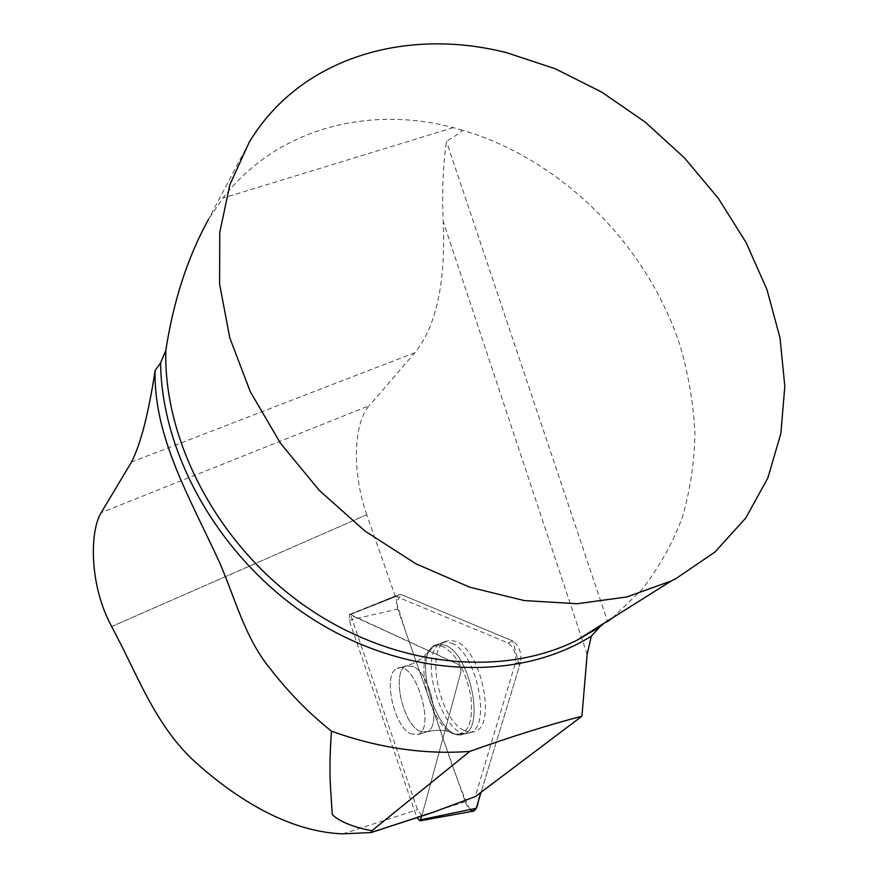 <?xml version="1.0" encoding="UTF-8"?>
<svg xmlns="http://www.w3.org/2000/svg" width="878" height="878" viewBox="0 0 878 878"><rect width="100%" height="100%" fill="white"/><g stroke="black" fill="none" stroke-linecap="round" stroke-linejoin="round"><path stroke-width="0.66" stroke-dasharray="4.39 3.29" d="M111.605 626.607L366.719 514.727L395.21 596.03L350.52 614.589L417.489 809.681L421.868 815.695L431.504 812.896M395.21 596.03L508.011 643.003C514.036 647.514 516.483 654.231 515.364 663.175L475.196 796.664M366.719 514.727L366.806 514.64C352.287 474.263 352.879 424.041 369.254 405.724L101.2 512.642M612.295 618.024L642.202 589.314C659.148 567.407 672.559 543.328 682.436 517.087C690.251 489.968 694.41 461.894 694.937 432.854C693.433 403.628 688.495 374.566 680.132 345.702C647.262 245.269 562.019 159.434 462.607 130.284C459.381 133.247 453.981 136.924 446.408 141.281C443.006 165.788 441.941 192.534 443.214 221.541C445.772 282.551 436.333 326.265 414.888 352.693L369.254 405.724M462.607 130.284L453.246 127.628C368.036 104.976 276.252 128.77 222.858 198.154L208.558 219.226M599.663 627.068L607.587 621.58L446.408 141.281M366.806 514.64L111.671 626.519M410.41 733.734L417.972 734.524C436.41 728.147 414.273 658.511 397.141 668.465C382.578 673.382 393.212 725.48 410.41 733.734C393.212 725.48 382.578 673.382 397.141 668.465C414.273 658.511 436.41 728.147 417.972 734.524L410.41 733.734M350.52 614.589L457.811 664.185C460.193 666.095 461.191 668.882 460.796 672.559L421.868 815.695M451.479 643.179C476.6 651.871 492.075 727.467 469.884 732.702C445.453 743.578 416.732 658.193 439.615 643.947L445.278 641.895L451.479 643.179M421.769 816.068L460.796 672.559C461.191 668.882 460.193 666.095 457.811 664.185L349.444 614.49L349.159 620.175L416.863 817.659M520.566 662.286L481.111 792.208L519.436 665.974L512.906 641.039L401.103 594.505L512.785 640.984C519.172 645.736 521.762 652.837 520.566 662.286L515.364 663.175M473.363 811.162C470.257 810.844 467.557 807.694 465.241 801.735L397.767 609.091C395.649 601.913 395.967 597.062 398.722 594.56L401.103 594.505L350.322 614.49M464.034 730.441C439.571 719.334 425.106 649.83 445.585 641.412L450.546 640.26L456.077 641.555C481.484 650.258 497.047 726.38 474.581 731.67L469.521 732.241L464.034 730.441M469.949 809.571C453.794 775.285 442.435 733.756 428.662 697.297L406.338 633.554L396.395 602.253L401.103 594.505M342.738 833.859L417.489 809.681M587.152 654.549L443.214 221.541M453.246 127.628L222.858 198.154M414.888 352.693L131.491 462.047M508.011 643.003L512.785 640.984M355.711 612.372L396.691 596.239M445.376 645.33C470.125 654 485.457 728.916 463.628 734.074C438.638 745.082 410.355 655.69 435.17 645.154L439.999 644.035L445.376 645.33L439.999 644.035L435.17 645.154C410.355 655.69 438.638 745.082 463.628 734.074C485.457 728.916 470.125 654 445.376 645.33M443.412 646.713C437.332 644.145 432.437 645.539 428.738 650.883C414.559 669.266 434.072 731.012 455.331 734.184C467.853 734.842 473.11 722.77 471.091 697.988C466.328 672.153 457.098 655.065 443.412 646.713C457.098 655.065 466.328 672.153 471.091 697.988C473.11 722.77 467.853 734.842 455.331 734.184C434.072 731.012 414.559 669.266 428.738 650.883C432.437 645.539 437.332 644.145 443.412 646.713M419.388 731.056C402.069 722.879 391.489 670.913 406.174 665.963L413.143 666.424C430.516 673.174 441.941 727.171 427.004 731.824L419.388 731.056L427.004 731.824C441.941 727.171 430.516 673.174 413.143 666.424L406.174 665.963C391.489 670.913 402.069 722.879 419.388 731.056M349.159 620.175L397.767 609.091M465.241 801.735L416.666 817.133M249.165 142.39L208.547 219.226M474.581 731.67L463.628 734.074L455.331 734.184L450.348 732.043C443.203 729.739 435.422 729.662 427.004 731.824L417.972 734.524L427.004 731.824C435.422 729.662 443.203 729.739 450.348 732.043L455.331 734.184L463.628 734.074L469.884 732.702M445.585 641.412L435.17 645.154L425.698 654.703C420.968 659.828 414.46 663.581 406.174 665.963L397.141 668.465L406.174 665.963C414.46 663.581 420.968 659.828 425.698 654.703L435.17 645.154L441.107 643.025M349.444 614.49L398.722 594.56"/><path stroke-width="1.32" d="M342.738 833.859C291.298 831.894 240.66 801.987 199.218 765.55C155.274 727.95 137.484 673.711 111.605 626.607L111.671 626.519C88.81 584.748 89.841 530.531 101.2 512.642L131.491 462.047C140.568 444.466 148.448 413.977 155.11 370.593L160.597 362.888C161.662 458.744 224.263 564.642 316.76 621.635C409.313 678.727 519.238 681.251 591.289 636.177L587.152 654.549L581.916 716.218C549.485 724.635 512.083 736.368 469.708 751.425L371.866 830.753L371.218 832.542L342.738 833.859M431.504 812.896L475.196 796.664L581.916 716.218M469.708 751.425C424.59 754.762 378.517 748.023 331.489 731.209C309.407 713.595 289.279 693.148 271.115 669.859C245.094 638.712 235.545 599.312 219.346 561.953C189.428 497.211 153.518 436.443 155.11 370.593M506.617 52.691C406.075 26.977 299.925 57.498 249.165 142.39L229.882 184.643L219.763 232.407L219.599 284.121L229.806 337.92L250.307 391.709L280.499 443.258L319.285 490.396L365.083 531.135L415.963 563.808L469.741 587.184L524.199 600.563L577.197 603.735L626.782 596.963L671.308 580.94L675.917 578.602L714.922 552.064L745.762 518.02L767.833 477.994L780.838 433.611L784.811 386.441L780.037 337.986L766.966 289.641L746.19 242.745L718.434 198.472L684.522 157.952L645.341 122.218L601.891 92.19L555.258 68.758L506.617 52.691M208.558 219.226C187.716 257.045 173.46 300.781 165.81 350.454L160.597 362.888M607.587 621.58L612.295 618.024M591.289 636.177L599.663 627.068L576.758 640.347C501.777 677.849 393.882 667.412 306.51 607.06C219.193 546.742 163.495 442.611 165.81 350.454M331.489 731.209C329.678 754.959 329.48 775.691 330.907 793.394L332.279 814.586C340.576 822.84 357.522 828.009 371.866 830.753M416.863 817.659L419.958 820.831L421.769 816.068M469.949 809.571C478.444 815.267 477.577 798.662 481.111 792.208L476.238 808.276L473.363 811.162M371.416 832.388L437.573 810.822M420.771 819.767L476.238 808.276M371.218 832.542L434.731 811.843M671.308 580.94L576.758 640.347L598.939 627.561M419.958 820.831L473.999 811.042"/></g></svg>
